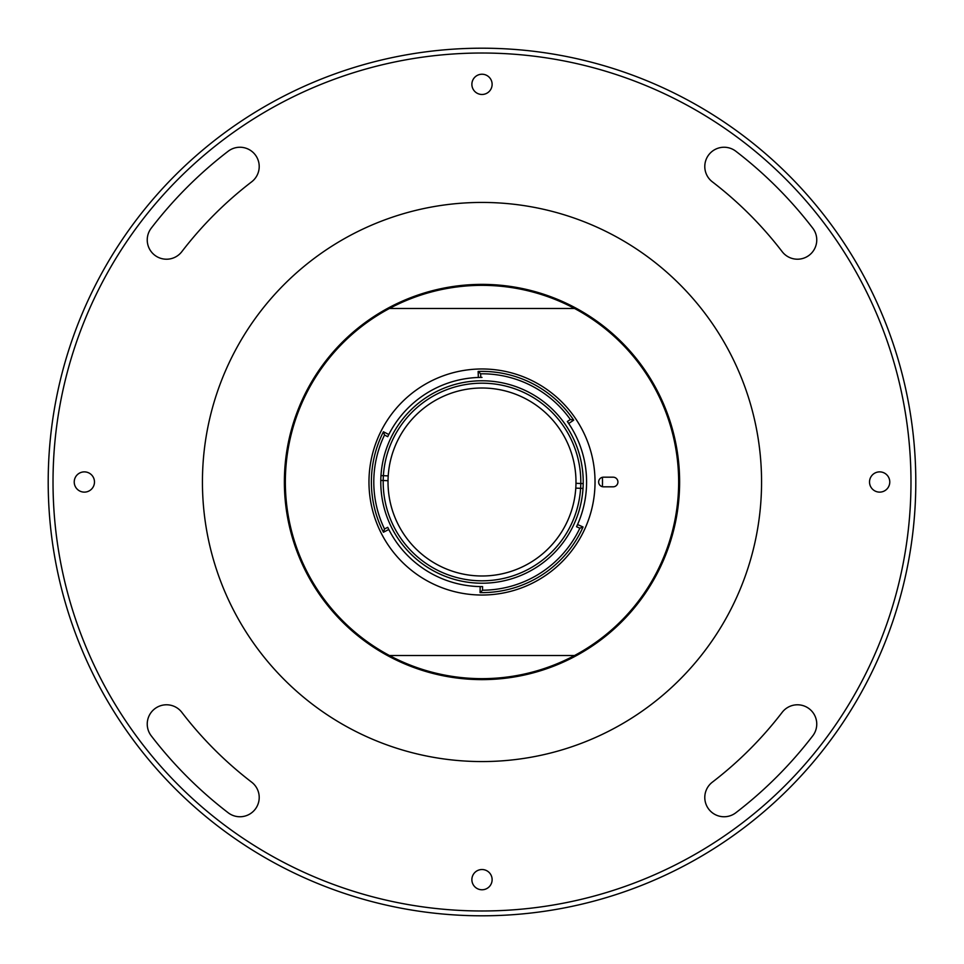 <?xml version="1.0" encoding="UTF-8"?>
<svg xmlns="http://www.w3.org/2000/svg" width="964" height="964" viewBox="0 0 964 964"><rect width="100%" height="100%" fill="white"/><g stroke="black" fill="none" stroke-linecap="round" stroke-linejoin="round"><path stroke-width="1.45" d="M915.8 482A433.8 433.8 0 0 1 482 915.8A433.8 433.8 0 0 1 48.2 482A433.8 433.8 0 0 1 482 48.2A433.8 433.8 0 0 1 915.8 482M704.792 166.519A19.28 19.28 0 0 0 712.336 181.822A378.37 378.37 0 0 1 782.178 251.664A19.28 19.28 0 0 0 809.218 255.219A19.28 19.28 0 0 0 812.773 228.191A416.93 416.93 0 0 0 735.809 151.228A19.28 19.28 0 0 0 704.792 166.519M53.02 482A428.98 428.98 0 0 0 482 910.98A428.98 428.98 0 0 0 910.98 482A428.98 428.98 0 0 0 482 53.02A428.98 428.98 0 0 0 53.02 482M147.239 239.928A19.28 19.28 0 0 0 181.822 251.664A378.37 378.37 0 0 1 251.664 181.822A19.28 19.28 0 0 0 255.219 154.782A19.28 19.28 0 0 0 228.191 151.228A416.93 416.93 0 0 0 151.228 228.191A19.28 19.28 0 0 0 147.239 239.928M147.239 724.072A19.28 19.28 0 0 0 151.228 735.809A416.93 416.93 0 0 0 228.191 812.773A19.28 19.28 0 0 0 255.219 809.218A19.28 19.28 0 0 0 251.664 782.178A378.37 378.37 0 0 1 181.822 712.336A19.28 19.28 0 0 0 147.239 724.072M492.122 879.65A10.122 10.122 0 0 0 482 869.528A10.122 10.122 0 0 0 471.878 879.65A10.122 10.122 0 0 0 482 889.772A10.122 10.122 0 0 0 492.122 879.65M704.792 797.481A19.28 19.28 0 0 0 735.809 812.773A416.93 416.93 0 0 0 812.773 735.809A19.28 19.28 0 0 0 809.218 708.781A19.28 19.28 0 0 0 782.178 712.336A378.37 378.37 0 0 1 712.336 782.178A19.28 19.28 0 0 0 704.792 797.481M94.472 482A10.122 10.122 0 0 0 84.35 471.878A10.122 10.122 0 0 0 74.228 482A10.122 10.122 0 0 0 84.35 492.122A10.122 10.122 0 0 0 94.472 482M492.122 84.35A10.122 10.122 0 0 0 482 74.228A10.122 10.122 0 0 0 471.878 84.35A10.122 10.122 0 0 0 482 94.472A10.122 10.122 0 0 0 492.122 84.35M889.772 482A10.122 10.122 0 0 0 879.65 471.878A10.122 10.122 0 0 0 869.528 482A10.122 10.122 0 0 0 879.65 492.122A10.122 10.122 0 0 0 889.772 482M728.929 613.08A279.56 279.56 0 0 1 350.92 728.929A279.56 279.56 0 0 1 235.071 350.92A279.56 279.56 0 0 1 613.08 235.071A279.56 279.56 0 0 1 728.929 613.08M380.792 480.409L383.202 480.506A98.81 98.81 0 0 1 485.904 383.262A98.81 98.81 0 0 1 580.605 488.314A98.81 98.81 0 0 1 478.096 580.738A98.81 98.81 0 0 1 383.202 480.506L388.022 480.699A93.99 93.99 0 0 1 388.215 475.879A93.99 93.99 0 0 0 478.289 575.918A93.99 93.99 0 0 0 575.978 483.301A93.99 93.99 0 0 0 485.711 388.082A93.99 93.99 0 0 0 388.215 475.879L380.985 475.589M602.404 477.301A120.5 120.5 0 0 1 602.404 486.7M583.208 483.591L575.978 483.301A93.99 93.99 0 0 1 575.785 488.121L583.015 488.411M479.723 679.608L486.543 679.572M311.999 381.226L308.625 387.154M387.42 308.48A197.62 197.62 0 0 1 679.62 482A197.62 197.62 0 0 1 576.58 655.52L574.544 655.52L576.58 655.52A197.62 197.62 0 0 1 387.42 655.52L389.456 655.52L387.42 655.52A197.62 197.62 0 0 1 387.42 308.48L389.456 308.48L387.42 308.48A197.62 197.62 0 0 1 576.58 308.48L574.544 308.48L576.58 308.48A197.62 197.62 0 0 0 284.38 482A197.62 197.62 0 0 0 387.42 655.52M656.074 388.456L655.231 386.901M651.11 379.744L650.049 378.021M482 583.22A101.22 101.22 0 0 0 583.22 482A101.22 101.22 0 0 0 482 380.78A101.22 101.22 0 0 0 380.78 482A101.22 101.22 0 0 0 482 583.22M387.733 527.32A104.594 104.594 0 0 0 482 586.594A104.594 104.594 0 0 1 387.733 527.32A104.594 104.594 0 0 0 388.805 529.489L383.443 532.224A110.619 110.619 0 0 1 383.443 431.776L388.805 434.511L383.443 431.776L384.516 435.029A108.209 108.209 0 0 0 384.516 528.971L387.733 527.32M384.516 435.029L387.733 436.68A104.594 104.594 0 0 1 482 377.406M482.59 586.594L482 586.594A104.594 104.594 0 0 0 482.59 586.594A104.594 104.594 0 0 1 482 586.594A104.594 104.594 0 0 0 482.59 586.594L482.518 590.209L480.072 592.607L480.18 586.582L480.072 592.607A110.619 110.619 0 0 0 583.051 526.995L579.846 528.2L576.544 526.73A104.594 104.594 0 0 0 577.557 524.537L583.051 526.995L577.557 524.537M478.349 377.466L478.144 371.453L480.638 373.803A108.209 108.209 0 0 1 570.339 419.509L567.338 421.533A104.594 104.594 0 0 1 576.544 526.73M478.144 371.453A110.619 110.619 0 0 1 573.713 420.147L568.712 423.509M482.518 590.209A108.209 108.209 0 0 0 579.846 528.2M482 368.971A113.029 113.029 0 0 0 368.971 482A113.029 113.029 0 0 0 482 595.029A113.029 113.029 0 0 0 595.029 482A113.029 113.029 0 0 0 482 368.971M574.544 655.52L389.456 655.52A196.656 196.656 0 0 0 678.656 482A196.656 196.656 0 0 0 574.544 308.48L389.456 308.48A196.656 196.656 0 0 0 389.456 655.52M613.104 486.82A4.82 4.82 0 0 0 617.924 482A4.82 4.82 0 0 0 613.104 477.18L603.464 477.18A4.82 4.82 0 0 0 598.644 482A4.82 4.82 0 0 0 603.464 486.82L613.104 486.82M388.805 529.489L383.443 532.224L384.516 528.971M480.638 373.803L480.759 377.418M570.339 419.509L573.713 420.147M574.544 308.48A196.656 196.656 0 0 0 389.456 308.48"/></g></svg>
